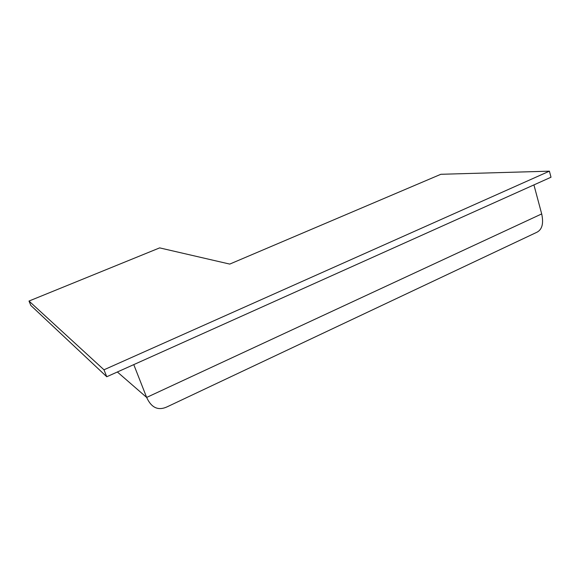 <?xml version="1.0" encoding="UTF-8"?>
<svg xmlns="http://www.w3.org/2000/svg" width="580" height="580" viewBox="0 0 580 580"><rect width="100%" height="100%" fill="white"/><g stroke="black" fill="none" stroke-linecap="round" stroke-linejoin="round"><path stroke-width="0.87" d="M103.972 369.793L549.405 171.172L440.843 174.29L229.745 264.089L159.652 247.885L29 301.049L30.82 305.442L106.763 376.746L103.972 369.793L29 301.049M117.363 371.983L146.653 397.43L541.691 213.918C543.859 223.894 541.995 230.13 536.094 232.631L167.374 406.718C158.333 410.988 151.424 407.892 146.653 397.43L133.77 364.617M106.763 376.746L551 177.233L549.405 171.172M541.691 213.918L533.919 184.904"/></g></svg>
